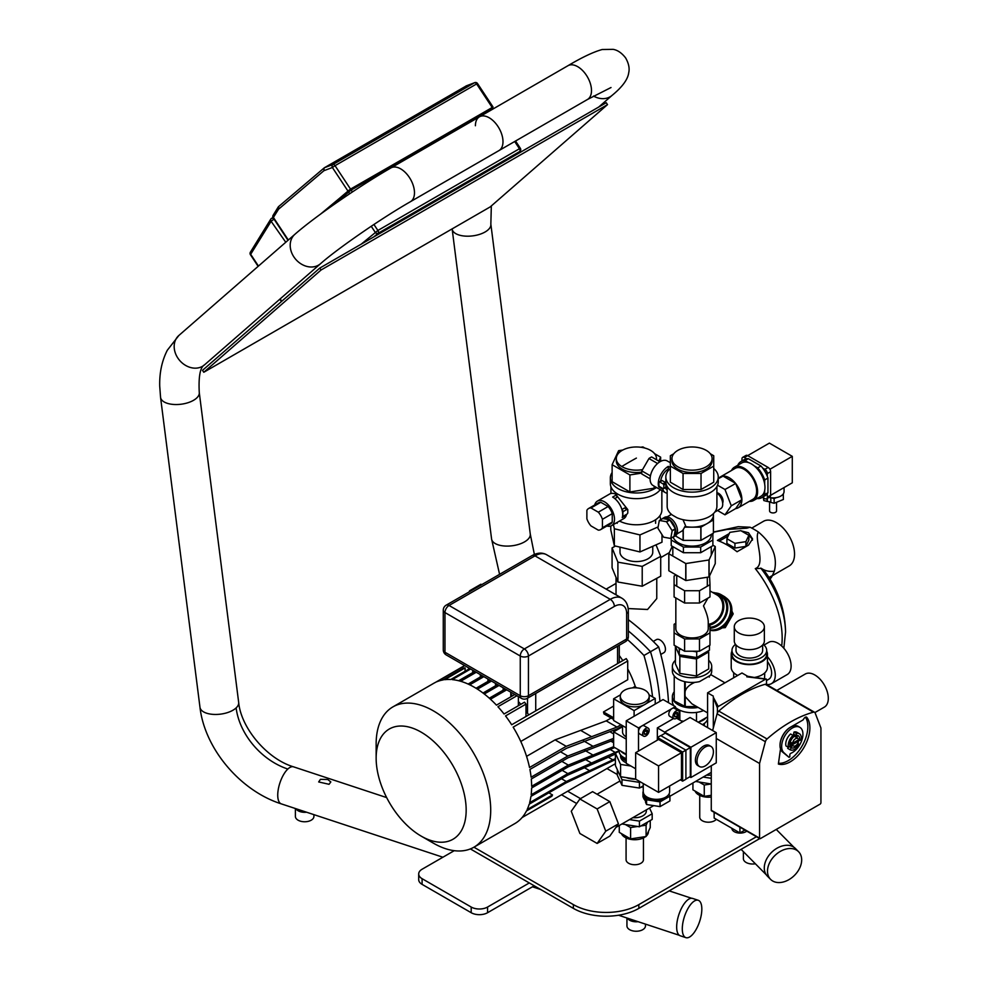 <?xml version="1.0" encoding="UTF-8"?>
<svg xmlns="http://www.w3.org/2000/svg" width="987" height="987" viewBox="0 0 987 987"><rect width="100%" height="100%" fill="white"/><g stroke="black" fill="none" stroke-linecap="round" stroke-linejoin="round"><path stroke-width="1.48" d="M607.511 104.622L490.218 206.9L203.778 372.272L321.071 269.994L607.511 104.622L606.228 102.71L319.788 268.082L321.071 269.994M319.788 268.082L202.495 370.359L203.778 372.272M529.303 882.946L487.566 907.041A11.573 6.687 180 0 1 471.194 907.041L422.091 878.689A11.573 6.687 180 0 1 418.698 873.964A11.573 6.687 180 0 1 422.091 869.239L454.242 850.683M418.698 873.964L418.698 879.639A11.573 6.687 0 0 0 422.091 884.364L471.194 912.716A11.573 6.687 0 0 0 487.566 912.716L534.214 885.783M270.993 218.855A2.319 1.801 31.6 0 0 270.771 219.126L270.771 219.126A2.319 1.801 31.6 0 0 271.104 221.285L273.72 219.385A2.319 1.332 -120 0 0 271.585 218.337A2.319 1.332 -120 0 0 271.474 218.411A2.319 1.875 49.7 0 0 271.104 221.285L285.761 242.259M466.395 85.844L324.365 167.765L278.827 206.406M474.759 82.637L474.759 82.637A2.319 1.888 69.1 0 0 474.537 82.748A2.319 1.332 60 0 1 476.622 83.932L477.523 83.525A2.319 2.319 0 0 0 474.759 82.637L466.16 85.918M493.981 108.422L492.747 108.323L351.162 190.059L331.953 205.925M258.458 266.071L250.723 254.362A2.319 1.801 -148.4 0 1 250.39 252.203L250.39 252.203A2.319 2.319 0 0 0 250.427 254.695L271.104 221.285M465.938 86.029L474.537 82.748L332.964 164.484A2.319 1.888 69.1 0 0 332.372 167.494L335.037 165.668A2.319 1.332 -120 0 0 332.964 164.484L324.365 167.765M288.327 240.026L273.436 217.498A2.319 1.801 -148.4 0 1 273.103 215.339L273.103 215.339A2.319 2.319 0 0 0 273.152 217.831L278.556 209.195L278.593 206.567M320.38 214.253L350.533 189.097L492.131 107.78M322.823 212.464L349.287 189.997L492.007 107.595L492.562 108.434M349.287 189.997L349.867 190.873M278.556 209.195L323.896 170.714L324.131 167.926M698.228 900.28L692.603 898.429A19.678 7.97 108.3 0 0 684.25 903.66A19.678 7.97 108.3 0 0 676.922 923.067A19.678 7.97 108.3 0 0 680.265 935.787L685.891 937.65A19.678 7.97 108.3 0 0 694.256 932.407A19.678 7.97 108.3 0 0 701.572 913A19.678 7.97 108.3 0 0 698.228 900.28A19.678 7.97 108.3 0 0 689.876 905.523A19.678 7.97 108.3 0 0 682.548 924.93A19.678 7.97 108.3 0 0 685.891 937.65M770.613 879.392L767.392 876.148A19.678 13.941 -44.7 0 1 767.195 858.011A19.678 13.941 -44.7 0 1 785.196 845.378A19.678 13.941 -44.7 0 1 795.349 848.45L798.569 851.695A19.678 13.941 -44.7 0 1 798.754 869.843A19.678 13.941 -44.7 0 1 780.754 882.464A19.678 13.941 -44.7 0 1 770.613 879.392A19.678 13.941 -44.7 0 1 770.415 861.256A19.678 13.941 -44.7 0 1 788.416 848.623A19.678 13.941 -44.7 0 1 798.569 851.695M313.915 814.645L313.915 816.422A9.253 5.342 180 0 1 311.201 820.197A9.253 5.342 180 0 1 301.109 821.357A9.253 5.342 180 0 1 295.397 816.422L295.397 808.526M306.538 812.202A9.253 5.342 180 0 1 295.89 808.686M645.461 924.116L645.461 925.892A9.253 5.342 180 0 1 642.747 929.68A9.253 5.342 180 0 1 632.655 930.84A9.253 5.342 180 0 1 626.942 925.892L626.942 917.996M638.083 921.685A9.253 5.342 180 0 1 627.436 918.169M743.384 851.658L743.384 858.665A9.253 5.342 0 0 0 755.388 863.773M475.413 125.744A19.506 11.264 60 0 1 479.448 116.811A19.506 11.264 60 0 1 494.475 122.03A19.506 11.264 60 0 1 502.988 141.659A19.506 11.264 60 0 1 498.953 150.592L410.444 201.693A19.506 11.264 -120 0 0 414.478 192.761A19.506 11.264 -120 0 0 409.284 177.302A19.506 11.264 -120 0 0 390.938 167.913L479.448 116.811A19.506 11.264 60 0 1 494.475 122.03A19.506 11.264 60 0 1 502.988 141.659A19.506 11.264 60 0 1 498.953 150.592L587.462 99.49A19.506 11.264 -120 0 0 591.497 90.557A19.506 11.264 -120 0 0 586.303 75.111A19.506 11.264 -120 0 0 567.957 65.71C582.157 57.271 593.569 51.879 602.181 49.523L613.112 49.35C617.566 50.078 621.736 52.928 625.61 57.9C628.719 63.378 629.755 68.325 628.719 72.717C627.855 79.429 622.316 86.979 612.113 95.357L598.702 107.052M327.77 779.508L320.454 779.335L318.678 781.951L329.053 784.295L330.83 781.951L327.77 779.508M621.44 833.608A13.658 7.884 0 0 0 630.977 839.419A13.658 7.884 0 0 0 644.412 837.42A13.658 7.884 0 0 0 645.695 836.569M646.3 836.051A13.658 7.884 0 0 0 648.41 831.844L648.41 831.51M650.248 820.542L650.248 827.562L646.09 836.507L630.607 838.901L619.268 832.349L619.268 825.514M640.822 825.983L646.09 825.169L647.509 822.122M646.09 825.169L646.09 836.507M625.548 824.638L630.607 827.562L637.503 826.489M630.607 827.562L630.607 838.901M695.095 791.081A13.658 7.884 0 0 0 711.269 797.027M711.269 795.288L704.262 796.373L692.923 789.822L692.923 782.987M699.203 782.111L704.262 785.035L711.171 783.962M704.262 785.035L704.262 796.373M643.438 837.938L643.438 859.726A8.686 5.009 180 0 1 640.896 863.267A8.686 5.009 180 0 1 631.433 864.353A8.686 5.009 180 0 1 626.079 859.726L626.079 837.938M716.291 819.296A8.686 5.009 180 0 1 714.551 820.74A8.686 5.009 180 0 1 705.088 821.826A8.686 5.009 180 0 1 699.734 817.199L699.734 795.411M768.984 497.448A10.993 6.354 0 0 0 784.06 491.551L784.06 487.566M769.589 501.704L769.589 510.921A3.467 1.999 0 0 0 770.613 512.339A3.467 1.999 0 0 0 774.388 512.771A3.467 1.999 0 0 0 776.535 510.921L776.535 502.297M770.81 497.769L770.81 502.395L774.129 503.271L783.394 499.471L783.259 493.932M770.81 502.025L767.133 501.421L767.133 498.509M767.368 501.125L767.368 498.373M771.378 497.818L774.129 498.546L774.129 503.271M763.802 498.016L763.802 500.545L767.133 501.421M774.129 498.546L776.498 497.584M781.79 495.412L783.394 494.746M763.346 497.756L763.802 500.545M767.331 493.673L767.331 497.214A3.467 1.999 60 0 1 766.615 498.805L769.885 496.917A3.467 1.999 -120 0 0 770.613 495.326L792.29 482.803L792.29 456.352L769.379 443.114L747.69 455.636A3.467 1.999 -120 0 0 745.962 455.463L742.68 457.363A3.467 1.999 60 0 1 744.42 457.524L746.628 458.807M769.885 469.281L792.29 456.352M762.667 468.06L764.876 469.343A3.467 1.999 60 0 1 767.331 473.6L767.331 476.376M741.965 460.978L741.965 458.943A3.467 1.999 60 0 1 742.68 457.363M766.615 498.805A3.467 1.999 60 0 1 764.876 498.632L762.47 497.251M767.331 497.214L770.613 495.326L770.613 471.7A3.467 1.999 -120 0 0 768.157 467.456L747.69 455.636L744.42 457.524M643.253 783.542L643.253 791.734A13.189 7.612 0 0 0 647.114 797.114A13.189 7.612 0 0 0 661.487 798.767A13.189 7.612 0 0 0 669.63 791.734L669.63 785.997M645.227 795.744A11.573 6.687 0 0 0 645.621 796.46A11.573 6.687 0 0 0 648.262 798.816A11.573 6.687 0 0 0 659.501 800.531A11.573 6.687 0 0 0 667.656 795.744M645.621 796.46L645.584 802.394L646.571 804.516L660.056 806.601L669.926 800.901L669.926 796.176L668.976 794.116M645.584 801.111L643.931 798.853L643.931 794.153M644.499 798.767L644.499 794.967M645.584 797.669L646.571 799.791L646.571 804.516M643.253 791.833L643.475 793.116M642.956 792.006L642.956 796.731L643.931 798.853M646.571 799.791L660.056 801.876L669.926 796.176M660.056 801.876L660.056 806.601M658.563 792.388L635.653 779.162L635.653 752.699L658.563 765.937L658.563 792.388L681.486 779.162L681.486 752.699L658.563 765.937M681.486 752.699L658.563 739.473L635.653 752.699M657.428 740.127L657.428 737.486L660.698 735.599L685.903 750.145L685.903 779.261L682.634 781.149L680.339 779.829M657.428 737.486L682.634 752.045L682.634 781.149M660.858 735.685L665.275 733.144L690.32 747.603L682.634 752.045M690.32 747.603L690.32 776.51L685.903 779.064M664.707 733.464L664.707 732.144L690.073 717.5L716.266 732.625L716.266 762.865L690.9 777.509L690.9 747.27L716.266 732.625M689.753 776.843L690.9 777.509M657.342 740.176L657.342 727.9L690.9 747.27M697.032 761.211A11.573 6.687 -60 0 1 702.09 749.552A11.573 6.687 -60 0 1 711.01 746.456A11.573 6.687 -60 0 1 713.404 751.761A11.573 6.687 -60 0 1 708.345 763.407A11.573 6.687 -60 0 1 699.425 766.504A11.573 6.687 -60 0 1 697.032 761.211M699.425 766.504L697.797 765.554A11.573 6.687 -60 0 1 695.403 760.261A11.573 6.687 -60 0 1 700.449 748.615A11.573 6.687 -60 0 1 709.369 745.518L711.01 746.456M814.904 712.565L824.355 707.111A19.098 11.03 -120 0 0 827.279 691.801A19.098 11.03 -120 0 0 814.806 674.972A19.098 11.03 -120 0 0 805.256 674.035L776.794 690.456M706.544 775.128A11.573 6.687 0 0 0 711.269 775.005M632.877 817.655A11.573 6.687 0 0 0 642.932 815.78A11.573 6.687 0 0 0 646.325 811.055L646.325 809.883M643.253 786.651L639.958 787.737M579.887 798.989L592.582 791.66L609.818 801.617L618.442 823.849L609.818 836.112L597.135 843.441L605.759 831.177L597.135 808.945L579.887 798.989L571.263 811.252L579.887 833.484L597.135 843.441M618.442 823.849L605.759 831.177M609.818 801.617L597.135 808.945M626.276 777.596A15.052 8.686 0 0 0 635.653 779.088M635.677 779.175A11.918 6.884 180 0 1 630.767 778.792M620.626 776.72L621.995 779.681L639.428 782.37L640.316 781.852M643.253 785.837L639.428 788.045L621.995 785.344L617.331 775.288L617.331 769.712M621.995 785.344L621.995 779.681M639.428 788.045L639.428 782.37M629.533 819.592L639.428 821.122L639.428 826.785L621.933 823.972M639.428 821.122L652.185 813.757L652.185 819.42L639.428 826.785M652.185 813.757L649.532 808.045M711.269 783.986L695.601 781.445M703.188 777.065L711.269 778.311M706.236 466.765A20.085 11.597 0 0 0 712.12 458.573A20.085 11.597 0 0 0 699.721 447.851A20.085 11.597 0 0 0 677.847 450.368A20.085 11.597 0 0 0 671.962 458.573A20.085 11.597 0 0 0 684.361 469.281A20.085 11.597 0 0 0 706.236 466.765M671.962 458.573L671.962 460.929A20.085 11.597 0 0 0 684.361 471.638A20.085 11.597 0 0 0 706.236 469.133A20.085 11.597 0 0 0 712.12 460.929L712.12 458.573M713.737 468.504A26.217 15.138 180 0 1 718.252 476.992A26.217 15.138 180 0 1 702.078 490.983A26.217 15.138 180 0 1 673.504 487.701A26.217 15.138 180 0 1 665.83 476.992A26.217 15.138 180 0 1 670.346 468.504M718.252 476.992L718.252 481.718A26.217 15.138 180 0 1 702.078 495.708A26.217 15.138 180 0 1 673.504 492.427A26.217 15.138 180 0 1 665.83 481.718L665.83 476.992M682.979 519.668L685.546 525.627L683.115 529.785A9.833 5.675 60 0 1 681.82 531.117L676.971 533.905M667.163 486.48L667.163 506.294A24.885 14.361 180 0 0 672.258 515.004L676.959 517.719A24.885 14.361 180 0 0 703.077 519.162A24.885 14.361 180 0 0 716.92 506.294L716.92 486.48M662.191 518.878A10.709 6.181 60 0 1 662.956 518.286A10.709 6.181 60 0 1 668.31 518.817A10.709 6.181 60 0 1 675.305 528.242A10.709 6.181 60 0 1 673.665 536.829A10.709 6.181 60 0 1 672.764 537.187M662.956 518.286L664.596 517.336A10.709 6.181 60 0 1 669.951 517.867A10.709 6.181 60 0 1 676.934 527.305A10.709 6.181 60 0 1 675.293 535.879L673.665 536.829M714.835 512.043L720.695 508.663A9.833 5.675 -120 0 0 722.731 504.16A9.833 5.675 -120 0 0 716.92 492.895M722.657 502.938A6.255 3.603 -120 0 0 718.635 493.389A6.255 3.603 -120 0 0 716.92 492.797M738.19 507.787A17.828 10.289 -120 0 0 741.879 499.755L735.673 508.589A17.828 10.289 -120 0 0 738.19 507.787L752.921 499.286A17.828 10.289 -120 0 0 755.66 484.999A17.828 10.289 -120 0 0 744.013 469.294A17.828 10.289 -120 0 0 735.093 468.418L720.362 476.918A17.828 10.289 -120 0 0 718.487 478.609M722.78 476.129A17.828 10.289 -120 0 0 720.362 476.918M729.282 477.794A17.828 10.289 -120 0 0 723.064 476.104L735.488 483.272A17.828 10.289 -120 0 0 729.282 477.794M748.602 462.632L745.037 460.584L748.319 458.696L760.989 466.012L757.708 467.9L754.154 465.839A19.209 11.091 -120 0 0 751.378 463.902A19.209 11.091 -120 0 0 748.602 462.632A19.209 11.091 -120 0 0 741.768 462.952L734.402 467.209A19.209 11.091 -120 0 0 731.515 470.478M749.33 501.359A19.209 11.091 -120 0 0 753.612 500.483A19.209 11.091 -120 0 0 756.56 485.086A19.209 11.091 -120 0 0 744.013 468.159A19.209 11.091 -120 0 0 734.402 467.209M661.117 481.15L662.117 480.57L665.398 482.458L666.028 483.975A10.882 6.28 120 0 0 665.929 485.456A10.882 6.28 120 0 0 666.028 486.813L665.398 487.183M665.238 487.664A10.882 6.28 120 0 0 666.965 489.725L667.163 489.836M670.346 462.743L667.212 460.941A14.176 8.18 120 0 0 656.293 464.741A14.176 8.18 120 0 0 650.1 479.003A14.176 8.18 120 0 0 653.036 485.493L665.312 492.587A14.176 8.18 -60 0 1 662.808 489.219L658.724 486.862A14.176 8.18 -60 0 1 658.28 483.729A14.176 8.18 -60 0 1 668.31 466.37L670.346 467.542M667.163 493.204A14.176 8.18 -60 0 1 665.312 492.587M700.967 540.358L700.967 527.132L707.186 523.542A21.406 12.362 180 0 0 713.453 514.795L713.453 533.103A23.145 13.362 180 0 1 713.404 533.177L700.967 540.358A23.145 13.362 180 0 1 700.832 540.382L683.251 540.382A23.145 13.362 180 0 1 683.115 540.358L675.33 535.867M650.433 475.857L641.821 470.885L648.952 458.523L657.564 463.495M659.933 461.743L651.654 456.969A12.152 7.02 120 0 0 648.952 458.523M641.821 470.885A12.152 7.02 120 0 0 641.821 474.007L650.1 478.794M658.897 482.433L658.897 485.271A1.16 0.666 -120 0 0 659.711 486.677L662.993 488.577A1.16 0.666 -120 0 0 663.807 488.096L663.807 485.271A1.16 0.666 -120 0 0 662.993 483.852L659.711 481.952A1.16 0.666 -120 0 0 658.897 482.433M666.04 483.642L663.807 485.271M669.198 469.578L668.31 469.059L668.31 466.37M660.698 480.99A10.882 6.28 -60 0 1 668.31 469.059M748.319 458.696A20.838 12.029 -120 0 0 744.235 459.658L740.953 461.558A20.838 12.029 -120 0 0 738.079 464.606L738.079 465.087M767.948 478.066L767.948 492.698L764.678 494.586L764.678 490.477A19.209 11.091 -120 0 0 764.678 484.074L764.678 479.953L767.948 478.066A20.838 12.029 -120 0 0 760.989 466.012M757.288 498.361L757.708 498.608A20.838 12.029 -120 0 0 761.791 497.633L765.061 495.745A20.838 12.029 -120 0 0 767.948 492.698M761.791 497.633A20.838 12.029 -120 0 0 764.678 494.586M764.678 479.953A20.838 12.029 -120 0 0 757.708 467.9M745.037 460.584A20.838 12.029 -120 0 0 740.953 461.558M753.612 500.483L760.977 496.239A19.209 11.091 -120 0 0 764.678 490.477M764.678 484.074A19.209 11.091 -120 0 0 754.154 465.839M735.673 483.494L741.879 499.508A17.828 10.289 -120 0 0 735.673 483.494L724.976 489.49L717.549 485.209M718.252 478.744L723.064 476.104M735.673 508.589L724.976 514.819L731.305 505.8L724.976 489.49M717.512 510.501L724.976 514.819M741.94 499.669L731.305 505.8M669.865 520.001L675.355 528.674L672.073 530.562L666.595 521.889L669.865 520.001A10.586 6.119 60 0 0 669.618 519.791L666.348 521.691L659.476 520.445L662.746 518.557L669.618 519.791M670.765 538.322L672.159 530.883L675.429 528.995L674.035 536.434L670.765 538.322A10.586 6.119 60 0 1 670.605 538.446L663.72 537.199A10.586 6.119 60 0 1 663.474 537.002L657.996 528.329A10.586 6.119 60 0 1 657.91 528.008L659.304 520.568A10.586 6.119 60 0 1 659.476 520.445M713.453 519.878A23.145 13.362 180 0 1 713.404 519.952L707.186 523.542A21.406 12.362 180 0 1 692.047 527.157A21.406 12.362 180 0 1 685.471 526.564M670.605 538.446L673.874 536.558A10.586 6.119 60 0 0 674.035 536.434M684.447 527.157L700.832 527.157L700.832 540.382M683.251 540.382L683.251 529.6M683.115 529.785L683.115 540.358M701.029 489.527L683.053 489.527L670.346 482.187L670.346 466.123L683.053 473.464L701.029 473.464L701.029 489.527L713.737 482.187L713.737 455.747L710.319 453.761M683.053 473.464L683.053 489.527M673.763 453.761L670.346 455.747L670.346 466.123M701.029 473.464L713.737 466.123M713.404 519.952L713.404 533.177M711.257 534.411L711.257 535.016A19.209 11.091 180 0 1 705.631 542.862A19.209 11.091 180 0 1 686.36 545.614A19.209 11.091 180 0 1 673.159 537.064M712.873 533.486L712.873 540L700.671 547.045L683.411 547.045L671.209 540L671.209 538.088M700.671 547.045L700.671 552.72L712.873 545.675L712.873 540M700.671 552.72L683.411 552.72L683.411 547.045M683.411 552.72L671.209 545.675L671.209 540M715.254 546.588L715.254 563.602L709.073 576.926L709.073 559.913L715.254 546.588A24.021 13.867 180 0 0 715.217 546.514L712.873 545.157M672.27 546.28L668.828 553.695L668.828 570.696A24.021 13.867 0 0 0 668.865 570.782L668.865 553.769L685.755 563.528L685.755 580.529L668.865 570.782M708.974 559.974L708.974 576.988L685.891 580.553L685.891 563.54L708.974 559.974A24.021 13.867 180 0 0 709.073 559.913M715.23 592.928A18.519 15.126 120 0 1 720.979 594.606A18.519 15.126 120 0 1 724.816 618.195A18.519 15.126 120 0 1 709.986 628.337M709.986 629.916A18.519 15.126 -60 0 0 727.703 619.873A18.519 15.126 -60 0 0 723.866 596.271L720.979 594.606M675.836 597.962L675.836 628.571A16.199 9.352 0 0 0 680.586 635.196A16.199 9.352 0 0 0 698.241 637.22A16.199 9.352 0 0 0 708.247 628.571L708.247 621.859C708.172 618.133 706.593 612.816 703.497 605.895L707.913 598.147M731.873 611.039L733.193 613.889L725.272 627.609L722.139 627.892M725.272 627.609L723.755 626.733M733.193 613.889L731.675 613.013M709.986 630.237A18.284 14.928 -60 0 0 729.689 619.293A18.284 14.928 -60 0 0 725.938 597.764M709.986 590.929L716.92 594.939A16.199 13.226 120 0 1 722.102 611.335A16.199 13.226 120 0 1 708.247 624.339M684.608 590.732L699.475 590.732L699.475 603.02L684.608 603.02L674.096 596.95L674.096 584.674L684.608 590.732L684.608 603.02M676.083 574.94L674.096 576.087L674.096 584.674M699.475 590.732L709.986 584.674L709.567 575.853M709.986 584.674L709.986 596.95L699.475 603.02M712.515 592.397A17.359 14.176 120 0 1 717.5 593.94A17.359 14.176 120 0 1 723.064 611.484A17.359 14.176 120 0 1 708.247 625.437M675.836 623.278L674.096 624.29L674.096 632.864L684.608 638.934L699.475 638.934L709.986 632.864L709.986 626.202L708.247 626.14M717.5 593.94L720.399 595.605A17.359 14.176 120 0 1 725.753 613.791A17.359 14.176 120 0 1 709.986 627.238M709.986 632.864L709.986 645.153L699.475 651.223L684.608 651.223L674.096 645.153L674.096 632.864M684.608 651.223L684.608 638.934M699.475 651.223L699.475 638.934M692.516 651.223L696.711 651.864L696.711 657.539L709.468 650.174L709.468 645.449M678.637 647.768L679.278 649.175L681.721 649.545M696.711 657.539L679.278 654.837L675.034 645.695M679.278 654.837L679.278 649.175M696.711 651.864L697.834 651.223M708.691 660.328A19.678 11.363 180 0 1 711.713 666.373A19.678 11.363 180 0 1 699.573 676.872A19.678 11.363 180 0 1 678.131 674.405A19.678 11.363 180 0 1 672.369 666.373A19.678 11.363 180 0 1 675.392 660.328M711.713 666.373L711.713 671.098A19.678 11.363 180 0 1 710.233 675.429L699.536 681.61A19.678 11.363 180 0 1 678.131 679.13A19.678 11.363 180 0 1 672.369 671.098L672.369 666.373M698.13 707.42A19.678 11.363 180 0 1 678.131 704.644A19.678 11.363 180 0 1 672.369 696.612A19.678 11.363 180 0 1 674.22 691.801M703.558 710.554A19.678 11.363 180 0 1 678.131 709.369A19.678 11.363 180 0 1 675.342 707.346M673.973 705.841A19.678 11.363 180 0 1 672.369 701.338L672.369 696.612M707.593 712.885L691.924 703.842L685.237 696.674A17.359 10.018 -60 0 1 684.99 693.96A17.359 10.018 -60 0 1 685.237 690.962C686.594 687.396 689.802 684.522 694.86 682.338M731.861 828.278L731.898 828.624A8.241 4.762 0 0 0 734.291 831.696A8.241 4.762 0 0 0 746.777 831.14M793.634 725.371A13.892 8.019 -60 0 1 794.658 725.679M793.215 736.006A5.786 3.343 -60 0 1 796.003 735.784A5.786 3.343 -60 0 1 797.188 738.066M792.869 735.315A5.786 3.343 -60 0 1 795.189 735.315L796.003 735.784M797.447 740.398L798.569 741.163L792.573 744.63L791.229 743.988A4.479 2.591 -60 0 1 791.179 743.334A4.479 2.591 -60 0 1 791.229 742.619L792.573 743.26A4.33 2.492 -60 0 1 794.769 739.263A4.33 2.492 -60 0 1 797.866 738.547A4.33 2.492 -60 0 1 798.569 739.794L792.573 743.26M793.437 736.845A4.627 2.677 -60 0 1 795.571 736.87L797.866 738.547M793.054 735.414L793.474 736.993A6.946 4.01 120 0 0 790.007 745.95L788.428 747.344A9.253 5.342 -60 0 1 793.054 735.414L790.599 733.995A9.253 5.342 -60 0 0 785.973 745.925L788.428 747.344M801.074 740.04L799.495 740.472A6.946 4.01 120 0 0 798.224 735.722A6.946 4.01 120 0 0 796.015 735.525L796.447 733.464A9.253 5.342 -60 0 1 799.384 733.723A9.253 5.342 -60 0 1 801.074 740.04M798.446 739.868L799.495 740.472M797.188 737.992A6.946 4.01 120 0 0 796.768 735.401M796.447 733.464L793.992 732.046L793.56 734.106L796.015 735.525M793.992 732.046A9.253 5.342 -60 0 1 796.928 732.305L799.384 733.723M787.663 748.343L790.118 749.762L791.278 747.751A6.946 4.01 120 0 0 798.224 743.742L799.384 744.408A9.253 5.342 -60 0 1 790.118 749.762L787.663 748.343L788.292 747.27M789.279 746.591L791.278 747.751L789.279 746.591M789.329 746.554A6.946 4.01 120 0 0 792.721 745.728M791.229 743.988L792.524 743.236M798.569 741.163A4.33 2.492 -60 0 1 796.546 744.988A4.33 2.492 -60 0 1 793.548 746.024A4.33 2.492 -60 0 1 792.573 744.63M793.548 746.024L790.945 744.877A4.627 2.677 -60 0 1 789.921 743.482M792.783 745.691A5.786 3.343 -60 0 1 790.217 745.802A5.786 3.343 -60 0 1 789.933 745.604L790.217 745.802M789.02 757.325L782.272 751.786A15.052 8.686 -60 0 1 783.604 734.242A15.052 8.686 -60 0 1 798.187 726.346L799.815 727.296A15.052 8.686 -60 0 1 801.802 740.336A15.052 8.686 -60 0 1 790.772 753.352A1.16 0.666 120 0 0 789.834 754.833L789.834 756.856L789.02 757.325L783.912 752.723A15.052 8.686 -60 0 1 785.245 735.192A15.052 8.686 -60 0 1 799.815 727.296M792.129 746.086A13.892 8.019 -60 0 1 790.747 747.443M780.026 745.284A14.472 8.352 -60 0 1 790.254 727.333L802.986 719.967L804.232 718.215A2.319 1.332 -60 0 1 805.515 717.154L805.7 717.093A2.319 1.332 -60 0 1 806.527 717.13A2.319 1.332 -60 0 1 806.749 717.315A27.772 16.039 -60 0 1 803.603 748.06A27.772 16.039 -60 0 1 778.373 764.061L780.507 748.899M778.484 763.284A27.772 16.039 120 0 0 801.95 746.221A27.772 16.039 120 0 0 805.466 717.167M714.144 812.301L714.144 818.05L739.917 832.929L739.917 827.18M744.901 830.055L739.917 832.929M711.269 765.739L711.269 810.253A1.16 0.666 120 0 0 711.516 810.783L759.805 838.654A1.16 0.666 -60 0 1 759.558 838.136L759.558 763.469L765.369 741.706A3.467 1.999 -60 0 1 767.047 738.967A129.914 75.012 -60 0 1 813.448 712.17A3.467 1.999 -60 0 1 814.559 712.269A3.467 1.999 -60 0 1 815.139 712.972L820.937 728.036L820.937 802.69A1.16 0.666 -60 0 1 820.123 804.109L760.372 838.605A1.16 0.666 -60 0 1 759.805 838.654M717.413 712.922L717.413 707.95A1.16 0.666 -60 0 1 718.228 706.532L765.702 679.13A1.16 0.666 -60 0 1 766.517 679.611L766.517 684.534A3.467 1.999 -60 0 0 766.282 684.386A3.467 1.999 -60 0 0 765.159 684.299A129.914 75.012 -60 0 0 718.77 711.084A3.467 1.999 -60 0 0 717.413 712.922A3.467 1.999 120 0 0 717.08 713.835L712.626 730.516M716.266 738.473L759.558 763.469M765.702 679.13L746.789 676.823L747.69 676.292L759.546 678.377M713.317 727.925L713.317 697.266L717.413 707.95M713.317 697.266L718.228 706.532M747.69 676.292L741.965 672.986L707.593 692.837L707.593 727.616M707.593 692.837L713.317 696.143M709.283 677.082L709.283 675.885M696.662 706.569L685.237 706.569L685.237 696.674M685.237 706.569L674.22 700.881L674.22 675.91M708.21 650.902L708.691 651.938L696.501 658.983L679.846 656.404L675.515 646.719M696.501 658.983L696.501 675.984L708.691 668.952L708.691 651.938M696.501 675.984L679.846 673.418L679.846 656.404M679.846 673.418L675.392 663.795L675.392 646.793M685.237 690.962L685.237 681.758M684.657 706.902L684.657 681.635M696.501 721.213L696.501 712.404M707.593 716.833L698.265 722.225M679.846 720.103L679.846 710.258M683.596 721.238L681.178 720.868M675.392 708.876L675.392 707.395M679.5 719.893L678.02 716.71M704.545 723.298A12.498 7.217 180 0 1 704.113 725.038A12.498 7.217 180 0 1 703.891 725.47M702.411 724.618A15.681 9.056 0 0 0 707.186 720.177A15.681 9.056 0 0 0 707.593 719.005M706.236 717.623A15.681 9.056 180 0 1 698.722 721.953M678.97 718.77A15.681 9.056 180 0 1 677.576 717.265M644.98 702.053A14.472 8.352 0 0 0 649.224 696.143A14.472 8.352 0 0 0 640.292 688.42A14.472 8.352 0 0 0 624.524 690.234A14.472 8.352 0 0 0 620.292 696.143A14.472 8.352 0 0 0 629.212 703.854A14.472 8.352 0 0 0 644.98 702.053M620.292 696.143L620.292 698.5A14.472 8.352 0 0 0 629.212 706.223A14.472 8.352 0 0 0 644.98 704.41A14.472 8.352 0 0 0 649.224 698.5L649.224 696.143M626.239 760.903A14.176 8.18 180 0 1 624.734 760.138A14.176 8.18 180 0 1 620.613 754.969M626.239 762.791A14.176 8.18 180 0 1 624.734 762.038A14.176 8.18 180 0 1 620.576 756.239L620.576 754.919M626.239 759.645A12.498 7.217 180 0 1 625.918 759.459A12.498 7.217 180 0 1 623.278 757.226M619.071 750.12L619.071 751.045A15.681 9.056 0 0 0 623.661 757.448A15.681 9.056 0 0 0 626.239 758.658M626.239 754.586A15.681 9.056 180 0 1 623.661 753.389A15.681 9.056 180 0 1 620.798 751.119L613.643 746.986L613.643 731.861L622.538 726.728M642.611 734.032A4.627 2.677 -60 0 1 644.634 729.381A4.627 2.677 -60 0 1 648.2 728.135A4.627 2.677 -60 0 1 649.162 730.257A4.627 2.677 -60 0 1 647.139 734.92A4.627 2.677 -60 0 1 643.573 736.154A4.627 2.677 -60 0 1 642.611 734.032M643.573 736.154L639.477 733.797A4.627 2.677 -60 0 1 638.515 731.675A4.627 2.677 -60 0 1 641.797 726A4.627 2.677 -60 0 1 644.104 725.778L648.2 728.135M672.887 716.55A4.627 2.677 -60 0 1 674.911 711.898A4.627 2.677 -60 0 1 678.476 710.652A4.627 2.677 -60 0 1 679.438 712.774A4.627 2.677 -60 0 1 677.415 717.438A4.627 2.677 -60 0 1 673.85 718.672A4.627 2.677 -60 0 1 672.887 716.55M673.85 718.672L669.754 716.315A4.627 2.677 -60 0 1 668.804 714.193A4.627 2.677 -60 0 1 672.073 708.518A4.627 2.677 -60 0 1 674.392 708.296L678.476 710.652M676.169 716.846L674.528 716.698L674.528 714.514L676.169 712.478L677.798 712.626L677.798 714.81L676.169 716.846L674.528 715.908M677.798 714.81L675.404 713.428M638.515 751.045L638.515 727.9L675.342 706.63L675.342 708.851M657.342 727.9L673.578 718.524M645.88 734.328L644.252 734.18L644.252 731.996L645.88 729.961L647.521 730.109L647.521 732.292L645.88 734.328L644.252 733.39M647.521 732.292L645.128 730.911M676.551 718.191L682.708 721.756M675.342 706.63L663.067 699.549L655.22 704.076L655.22 698.414L646.189 703.62M655.22 704.076L626.239 720.806L626.239 763.333L635.653 768.762M626.239 720.806L638.515 727.9M643.61 705.113L634.098 710.603L613.643 698.784L620.465 694.848M634.098 716.266L634.098 710.603M632.519 687.89L634.752 686.594L636.997 687.89M626.239 727.801L613.643 720.522L613.643 698.784M649.051 694.848L655.22 698.414M626.239 736.919L626.116 736.845A12.214 7.045 180 0 1 622.538 731.861L622.538 725.667M626.239 739.14L613.643 731.861M626.239 754.265L620.798 751.119M635.653 779.051L620.576 776.72L615.394 765.53L615.394 753.254L620.576 764.431L630.915 766.023M620.576 764.431L620.576 776.72M619.071 751.119L615.394 753.254M766.517 684.41A18.58 10.721 -120 0 0 771.427 683.67A18.58 10.721 -120 0 0 775.276 675.17A18.58 10.721 -120 0 0 767.442 656.774M771.427 683.67L787.256 674.528A18.58 10.721 -120 0 0 791.105 666.028A18.58 10.721 -120 0 0 782.999 647.324A18.58 10.721 -120 0 0 768.688 642.352L764.012 645.054M766.689 651.198A18.111 10.462 180 0 1 767.442 654.184A18.111 10.462 180 0 1 756.264 663.844A18.111 10.462 180 0 1 736.524 661.586A18.111 10.462 180 0 1 731.219 654.184A18.111 10.462 180 0 1 731.972 651.198M737.721 675.441A18.111 10.462 180 0 1 736.524 674.812A18.111 10.462 180 0 1 731.219 667.409L731.219 654.184M763.173 644.363A17.359 10.018 180 0 1 766.689 650.408A17.359 10.018 180 0 1 755.968 659.661A17.359 10.018 180 0 1 737.055 657.49A17.359 10.018 180 0 1 731.972 650.408A17.359 10.018 180 0 1 735.488 644.363M766.689 650.408L766.689 654.184A17.359 10.018 180 0 1 755.968 663.449A17.359 10.018 180 0 1 737.055 661.278A17.359 10.018 180 0 1 731.972 654.184L731.972 650.408M762.643 645.004L762.643 650.408A13.312 7.686 180 0 1 754.426 657.502A13.312 7.686 180 0 1 739.917 655.837A13.312 7.686 180 0 1 736.018 650.408L736.018 645.004M738.695 632.926A15.052 8.686 180 0 1 734.279 626.782A15.052 8.686 180 0 1 743.569 618.75A15.052 8.686 180 0 1 759.965 620.638A15.052 8.686 180 0 1 764.37 626.782A15.052 8.686 180 0 1 755.092 634.801A15.052 8.686 180 0 1 738.695 632.926M764.37 626.782L764.37 640.958A15.052 8.686 180 0 1 755.092 648.977A15.052 8.686 180 0 1 738.695 647.102A15.052 8.686 180 0 1 734.279 640.958L734.279 626.782M767.442 661.549A13.423 7.748 60 0 1 768.848 679.204L766.517 680.561M764.555 678.834L764.74 672.912M767.442 654.184L767.442 667.409A18.111 10.462 180 0 1 754.364 677.464M756.437 836.717L638.848 904.61A46.29 26.723 180 0 1 573.373 904.61L473.933 847.204A81.02 46.771 -120 0 0 487.652 787.021A81.02 46.771 -120 0 0 440.794 715.686A81.02 46.771 -120 0 0 392.925 706.877A81.02 46.771 -120 0 0 376.146 743.964L376.146 758.139A63.661 36.753 60 0 1 426.939 735.92A63.661 36.753 60 0 1 466.074 813.399A63.661 36.753 60 0 1 421.153 836.1A63.661 36.753 60 0 1 415.367 832.325A63.661 36.753 60 0 1 376.146 758.139M470.367 848.919L573.373 908.385A46.29 26.723 0 0 0 638.848 908.385L759.706 838.605M516.929 695.749L497.917 706.729A81.02 46.771 60 0 1 504.061 713.996L524.516 702.189A81.02 46.771 60 0 1 525.985 704.101L505.529 715.92A81.02 46.771 60 0 1 511.673 724.766L626.239 658.613A81.02 46.771 60 0 1 627.72 660.982L627.72 679.735L520.778 741.471M526.564 756.35L555.089 739.88L606.203 720.868L611.113 718.03M619.268 655.516A65.969 38.086 60 0 1 622.785 660.611M627.72 668.927A65.969 38.086 60 0 1 635.443 686.989M528.822 714.859L527.539 713.256A65.969 38.086 -120 0 0 525.985 711.022M520.803 704.323A65.969 38.086 -120 0 0 518.372 701.535M512.697 695.749A65.969 38.086 -120 0 0 510.772 693.997M504.826 689.222A65.969 38.086 -120 0 0 503.16 688.05M613.643 719.486L603.982 713.909A65.969 38.086 -120 0 0 603.501 711.935L613.643 706.075M470.626 669.013L452.256 679.624A81.02 46.771 60 0 1 481.718 692.06A81.02 46.771 60 0 1 496.449 705.137L514.819 694.527M464.791 665.645L437.031 681.672A81.02 46.771 60 0 1 443.163 679.92L463.631 668.1A81.02 46.771 60 0 1 465.099 667.891L444.643 679.698A81.02 46.771 60 0 1 450.775 679.512L469.787 668.532M392.925 706.877L433.836 683.251A81.02 46.771 60 0 1 435.551 682.338L464.63 665.559M628.349 630.927A190.392 109.927 60 0 1 650.519 651.704A190.392 109.927 60 0 1 659.933 701.35A190.392 109.927 -120 0 0 650.519 651.704A190.392 109.927 -120 0 0 628.349 630.927M627.535 639.613A190.392 109.927 60 0 1 643.968 655.479L658.699 646.978A190.392 109.927 -120 0 0 628.349 619.713M421.153 836.1L433.429 843.182A81.02 46.771 -120 0 0 473.933 847.204L514.856 823.577A81.02 46.771 60 0 0 526.49 810.919L551.856 796.275A81.02 46.771 60 0 0 552.51 794.942L548.846 792.832M522.086 817.544L615.394 763.679M615.394 759.595L565.896 782.975L529.205 804.171A81.02 46.771 60 0 1 527.132 809.587L552.51 794.942M615.394 754.068L567.636 775.19L530.932 796.386A81.02 46.771 60 0 1 529.624 802.715L566.328 781.519L615.394 758.633M614.704 747.591L568.327 766.8L531.623 787.984A81.02 46.771 60 0 1 531.154 794.806L567.846 773.611L619.071 750.725M613.643 740.077L567.994 757.819L531.29 779.002A81.02 46.771 60 0 1 531.635 786.294L568.339 765.11L613.643 746.69M622.538 725.79L617.171 728.899L566.624 748.245L529.92 769.428A81.02 46.771 60 0 1 531.105 777.201L567.809 756.017L613.643 738.375M627.72 660.982L513.141 727.135A81.02 46.771 60 0 1 529.525 767.504L566.23 746.32L616.986 727.086L620.996 724.766M497.571 684.62A65.969 38.086 -120 0 0 495.548 683.572M488.898 680.845A65.969 38.086 -120 0 0 487.936 680.549M468.122 684.053L482.396 675.811M487.936 679.007L487.936 681.4M483.864 676.663L469.738 684.818M476.042 688.272L490.008 680.203M495.548 683.411L495.548 685.792M481.681 584.686L480.916 584.242L469.578 590.794L469.133 591.916M470.343 591.225L469.578 590.794M613.643 717.783L603.501 711.935M518.372 696.588L518.372 705.73M525.985 704.101L525.985 716.5M484.284 693.997L499.089 685.447M497.608 684.596L483.013 693.022M503.16 687.803L503.16 690.184M510.772 692.195L510.772 696.871M490.453 699.228L506.701 689.839M505.221 689L489.305 698.191M465.099 667.891L465.099 671.246M472.711 670.222L472.711 672.616M480.324 674.614L480.324 677.008M458.647 680.734L474.784 671.419M476.252 672.27L460.658 681.277M491.477 681.055L477.461 689.148M643.968 655.479A190.392 109.927 60 0 1 652.58 696.896M617.331 774.536L606.956 768.54M576.704 803.529L561.529 794.769M580.504 798.631L567.673 791.229M653.271 641.427L656.367 639.638A7.526 4.343 60 0 1 660.13 640.008A7.526 4.343 60 0 1 665.041 646.645A7.526 4.343 60 0 1 663.881 652.666L660.784 654.455M656.762 578.333L656.762 598.603L647.558 609.485L628.188 608.547M772.327 575.68L789.218 565.921A25.748 14.867 -120 0 0 793.166 545.293A25.748 14.867 -120 0 0 776.337 522.592A25.748 14.867 -120 0 0 763.457 521.321L751.761 528.082M769.971 579.036A27.772 16.039 -120 0 0 772.389 575.532L774.339 571.226C777.756 557.013 772.451 543.948 758.398 532.03A76.381 44.107 -120 0 0 754.241 529.451A76.381 44.107 -120 0 0 750.083 527.231L738.227 526.688L713.453 532.03M741.163 530.87L748.516 532.758L752.575 538.939L748.516 545.132L737.055 551.745A76.381 44.107 -120 0 0 727.234 545.034A76.381 44.107 -120 0 0 717.413 540.407L729.282 533.56M668.507 702.682A190.392 109.927 -120 0 0 658.699 646.978M726.901 538.705L729.837 532.363L740.818 530.673L748.849 535.312L745.901 541.641L734.933 543.343L726.901 538.705L726.901 543.43L734.933 548.069L734.933 543.343M745.901 541.641L745.901 546.366L748.849 540.037L748.849 535.312M745.901 546.366L734.933 548.069M728.147 536.003L719.276 541.123M752.452 540.16A13.892 8.019 0 0 0 748.849 535.793M734.007 531.722L739.485 530.883M783.838 648.249L785.553 632.05A104.166 104.166 0 0 0 764.629 571.226A103.561 32.361 136.6 0 0 761.273 568.352L755.289 568.598A76.381 44.107 60 0 1 781.692 646.041M761.273 568.352C764.925 570.856 769.28 571.818 774.339 571.226M785.553 632.05A72.915 42.096 -120 0 0 760.78 568.093M610.793 526.022L610.793 529.908L614.358 545.786L639.958 551.943L661.993 542.208L661.993 534.658M613.42 524.59L614.358 528.773L614.358 545.786M614.358 528.773L639.958 534.929L639.958 551.943M639.958 534.929L658.119 526.91M660.759 519.705L659.871 515.757M620.009 547.143L620.009 552.128A16.372 9.451 0 0 0 624.463 558.605A16.372 9.451 0 0 0 642.426 560.912A16.372 9.451 0 0 0 652.765 552.128L652.765 546.28M615.481 546.058L612.076 547.908L617.899 562.171L642.216 566.39L660.71 556.347L656.01 544.849M660.71 556.347L660.71 576.186L642.216 586.241L617.899 582.022L612.076 567.747L612.076 547.908M642.216 566.39L642.216 586.241M617.899 562.171L617.899 582.022M656.38 459.695A20.085 11.597 0 0 0 656.466 458.573A20.085 11.597 0 0 0 651.013 450.627A20.085 11.597 0 0 0 628.99 447.79A20.085 11.597 0 0 0 616.307 458.573A20.085 11.597 0 0 0 621.773 466.518A20.085 11.597 0 0 0 642.562 469.602M616.307 458.573L616.307 460.929A20.085 11.597 0 0 0 621.773 468.874A20.085 11.597 0 0 0 641.723 472.107M656.503 487.492A26.044 15.039 180 0 1 654.8 488.577A26.044 15.039 180 0 1 626.424 491.834A26.044 15.039 180 0 1 610.348 477.942A26.044 15.039 180 0 1 612.125 472.489M660.241 489.651A26.044 15.039 180 0 1 654.8 494.24A26.044 15.039 180 0 1 626.424 497.497A26.044 15.039 180 0 1 610.348 483.618L610.348 477.942M661.858 490.588L661.858 510.069A25.465 14.706 180 0 1 654.393 520.47A25.465 14.706 180 0 1 619.503 521.074M616.752 495.647L627.757 509.576M594.742 504.962A14.176 8.18 60 0 1 597.382 501.1A14.176 8.18 60 0 1 608.313 504.9A14.176 8.18 60 0 1 614.494 519.162A14.176 8.18 60 0 1 611.558 525.664A14.176 8.18 60 0 1 606.894 526.009M611.558 525.664L623.833 518.57A14.176 8.18 -120 0 0 626.338 515.214L622.242 517.57A14.176 8.18 -120 0 0 622.686 514.437A14.176 8.18 -120 0 0 612.656 497.078L616.752 494.721L616.752 497.411L614.765 498.558M586.883 510.341A12.152 7.02 60 0 1 588.573 508.527A12.152 7.02 60 0 1 590.991 507.96L598.307 512.191A12.152 7.02 60 0 1 602.428 519.31L602.428 527.761A12.152 7.02 60 0 1 600.725 529.575A12.152 7.02 60 0 1 598.307 530.142L590.991 525.911A12.152 7.02 60 0 1 586.883 518.792L586.883 510.341M588.573 508.527L598.393 502.852A12.152 7.02 60 0 1 600.812 502.284L590.991 507.96M600.812 502.284L608.128 506.516L598.307 512.191M608.128 506.516A12.152 7.02 60 0 1 612.248 513.647L602.428 519.31M612.248 513.647L612.248 522.098L602.428 527.761M612.248 522.098A12.152 7.02 60 0 1 610.546 523.9L600.725 529.575M622.883 512.672L622.883 515.51A1.16 0.666 120 0 0 623.71 515.979L626.979 514.091A1.16 0.666 120 0 0 627.794 512.672L627.794 509.835A1.16 0.666 120 0 0 626.979 509.366L623.71 511.254A1.16 0.666 120 0 0 622.883 512.672L622.55 512.475M621.909 509.514L624.574 507.972L625.573 508.552M616.752 494.721A14.176 8.18 -120 0 0 609.658 494.018L597.382 501.1M654.912 486.579L654.159 488.195L629.891 491.958L612.125 481.693L612.125 464.692L618.627 450.677L622.822 450.023M640.748 447.247L642.895 446.926L644.869 448.061M654.591 453.675L660.661 457.178L658.835 461.114M660.661 461.348L660.661 457.178M654.159 488.195L654.159 486.147M641.723 473.106L629.891 474.944L612.125 464.692M629.891 491.958L629.891 474.944M422.091 884.364L422.091 878.689M471.194 912.716L471.194 907.041M487.566 912.716L487.566 907.041M371.235 226.27L375.208 232.278A2.319 1.875 49.7 0 0 378.12 233.265A2.319 1.332 -120 0 0 377.885 230.464L361.217 244.159M373.925 236.818L378.12 233.265L519.705 151.529A2.319 1.875 49.7 0 0 519.927 151.369A2.319 2.319 0 0 0 520.359 148.321L519.458 148.729A2.319 1.332 60 0 1 519.705 151.529L515.51 155.082M514.683 141.511L519.458 148.729L377.885 230.464L373.925 224.481M348.497 191.885L349.719 193.736M352.408 191.947L351.162 190.059M281.727 301.257L280.16 298.888M282.22 231.55L274.053 219.188M350.533 189.097L335.037 165.668L476.622 83.932L492.106 107.361M323.896 170.714L332.372 167.494L347.868 190.923M410.444 201.693C381.525 218.189 337.27 248.823 320.528 263.702A19.506 15.817 -131.1 0 1 307.549 266.589A19.506 15.817 -131.1 0 1 293.916 256.965A19.506 15.817 -131.1 0 1 294.891 234.301L178.869 335.469A19.506 15.817 -131.1 0 0 175.6 353.753A19.506 15.817 -131.1 0 0 191.527 367.756A19.506 15.817 -131.1 0 0 202.471 366.313A19.506 15.817 -131.1 0 0 204.506 364.869C200.188 367.201 198.449 376.405 199.263 392.481A19.506 9.352 172.8 0 1 193.526 400.315A19.506 9.352 172.8 0 1 181.966 404.102A19.506 9.352 172.8 0 1 160.56 397.403L159.721 386.139C159.376 372.839 161.905 360.884 167.309 350.249L178.869 335.469M199.263 392.481L238.669 702.399C241.001 727.95 267.058 759.003 293.546 766.837A19.506 7.908 108.3 0 0 287.834 769.046A19.506 7.908 108.3 0 0 279.839 783.123A19.506 7.908 108.3 0 0 281.307 803.874C240.384 790.883 204.753 748.886 199.979 707.321L160.56 397.403M287.834 769.046A61.515 45.044 46.7 0 1 236.127 707.913A19.506 9.352 172.8 0 1 221.384 714.02A19.506 9.352 172.8 0 1 199.979 707.321M238.669 702.399A19.506 9.352 172.8 0 1 236.127 707.913M452.132 228.885L452.157 229.058A19.506 9.352 -7.2 0 0 464.581 236.066A19.506 9.352 -7.2 0 0 485.123 231.97A19.506 9.352 -7.2 0 0 490.749 225.838A19.506 9.352 -7.2 0 0 490.847 224.135L530.266 534.041L534.374 554.435M499.582 574.348L491.575 538.964A19.506 9.352 -7.2 0 0 520.383 543.8A19.506 9.352 -7.2 0 0 530.167 535.744A19.506 9.352 -7.2 0 0 530.266 534.041M593.508 96.06A19.506 15.817 48.9 0 0 612.113 95.357M764.876 469.343L768.157 467.456M767.331 473.6L770.613 471.7M659.711 481.952L662.117 480.57M662.993 483.852L665.398 482.458M663.807 488.096L666.028 486.813M782.272 751.786L783.912 752.723M765.159 684.299L813.448 712.17M718.77 711.084L767.047 738.967M711.269 810.253L759.558 838.136M717.08 713.835L765.369 741.706M626.116 736.845L626.116 727.727M638.848 908.385L638.848 904.61M573.373 908.385L573.373 904.61M443.274 649.89L443.274 610.2A5.786 3.343 180 0 0 444.964 612.557L520.26 656.022A5.786 3.343 -60 0 1 524.356 648.94L449.06 605.475A5.786 3.343 120 0 0 444.964 612.557L444.964 652.247A5.786 3.343 120 0 0 446.161 654.899L521.457 698.364A5.786 3.343 -60 0 1 520.26 695.712L444.964 652.247A5.786 3.343 180 0 1 443.274 649.89A5.786 5.786 0 0 0 446.161 654.899M528.44 695.712A5.786 3.343 60 0 1 527.243 698.364L625.45 641.661A5.786 3.343 -120 0 0 626.646 639.021L528.44 695.712A5.786 3.343 180 0 1 520.26 695.712L520.26 656.022A5.786 3.343 180 0 0 528.44 656.022L614.37 606.413A17.359 10.018 -60 0 1 626.646 613.507L626.646 639.021A5.786 3.343 180 0 0 628.349 636.652L628.349 611.138C628.213 605.019 626.042 600.701 621.859 598.184A23.145 13.362 120 0 0 610.287 599.331L524.356 648.94A5.786 3.343 -120 0 1 528.44 656.022L528.44 695.712M626.646 634.296L626.646 613.507A5.786 3.343 0 0 0 628.349 611.138M446.161 605.179L532.104 555.57A5.786 3.343 60 0 1 534.991 555.854L449.06 605.475A5.786 3.343 -120 0 0 446.161 605.179A5.786 5.786 0 0 0 443.274 610.2M532.104 555.57C537.471 552.634 542.282 552.35 546.564 554.706A23.145 13.362 -60 0 0 534.991 555.854L610.287 599.331A5.786 3.343 -120 0 1 614.37 606.413M527.539 698.191L527.539 713.256M617.566 646.226L617.566 663.622M535.731 693.466L535.731 710.874M567.846 773.611L562.183 770.341M591.879 763.222L584.76 759.114M615.666 752.686L610.595 749.762M567.809 756.017L560.48 751.786M592.805 746.172L583.514 740.818M613.643 733.946L610.78 732.292M566.23 746.32L555.089 739.88M591.731 736.771L580.8 730.466M616.986 727.086L606.203 720.868M566.328 781.519L561.504 778.743M589.831 770.822L583.86 767.38M613.063 759.978L608.954 757.597M568.339 765.11L561.85 761.359M592.854 754.993L584.649 750.256M613.643 742.73L611.187 741.323M758.398 532.03C753.698 538.211 766.368 564.811 755.289 568.598M728.875 533.794L728.875 534.46M713.453 532.215L726.925 529.464L746.863 528.181L750.083 527.231M772.389 575.532L768.996 577.494M636.393 458.091A348.695 207.307 121.5 0 0 621.773 466.518M623.71 511.254L622.131 510.341M626.979 509.366L624.574 507.972M272.98 217.535L271.585 218.337A2.319 2.319 0 0 0 270.771 219.126L250.39 252.203M520.359 148.321L515.535 141.018M515.633 155.008L519.927 151.369M281.406 301.541L279.839 299.172M258.138 266.354L250.427 254.695M493.007 106.966L477.523 83.525M273.103 215.339L278.297 206.912M288.007 240.31L273.152 217.831M679.315 935.294L618.565 915.233M540.691 889.521L532.449 886.795M442.904 857.234L281.307 803.874M293.546 766.837L386.645 797.582M669.186 890.879L691.542 898.256M320.528 263.702L204.506 364.869M390.938 167.913C359.626 185.889 314.668 216.869 294.891 234.301M452.157 229.058L491.575 538.964M741.101 849.351L766.208 874.716M776.263 829.438L793.918 847.265M491.329 205.925L490.847 224.135M587.462 99.49L611.015 87.522M479.448 116.811L567.957 65.71M597.036 794.239L619.984 781.001M615.913 827.439L653.715 805.626M669.926 796.262L711.269 772.389M667.138 516.867L671.468 514.375M659.131 481.903L661.475 480.546M663.572 488.627L665.904 487.282M713.453 514.795L713.453 513.61M670.629 514.795L670.629 513.61M672.826 546.613L672.826 554.867M711.257 546.613L711.257 554.867M676.761 586.204L676.761 575.335M707.321 586.204L707.321 577.235M724.952 682.807L710.751 674.614M766.282 684.386L814.559 712.269M753.624 677.341L766.122 679.031M733.699 677.761L733.699 672.702M521.457 698.364A5.786 5.786 0 0 0 527.243 698.364M625.45 641.661A5.786 5.786 0 0 0 628.349 636.652M546.564 554.706L621.859 598.184M468.566 667.829L468.566 669.248M619.268 645.239L619.268 662.647M606.154 589.116L616.024 583.416M660.71 557.606L669.309 552.646M616.024 577.407L616.024 594.816M656.466 459.745L656.466 458.573M617.183 523.307L617.183 522.419M610.928 493.512L610.928 486.764M627.559 509.304L625.215 507.96M655.602 523.307L655.602 519.717"/></g></svg>
